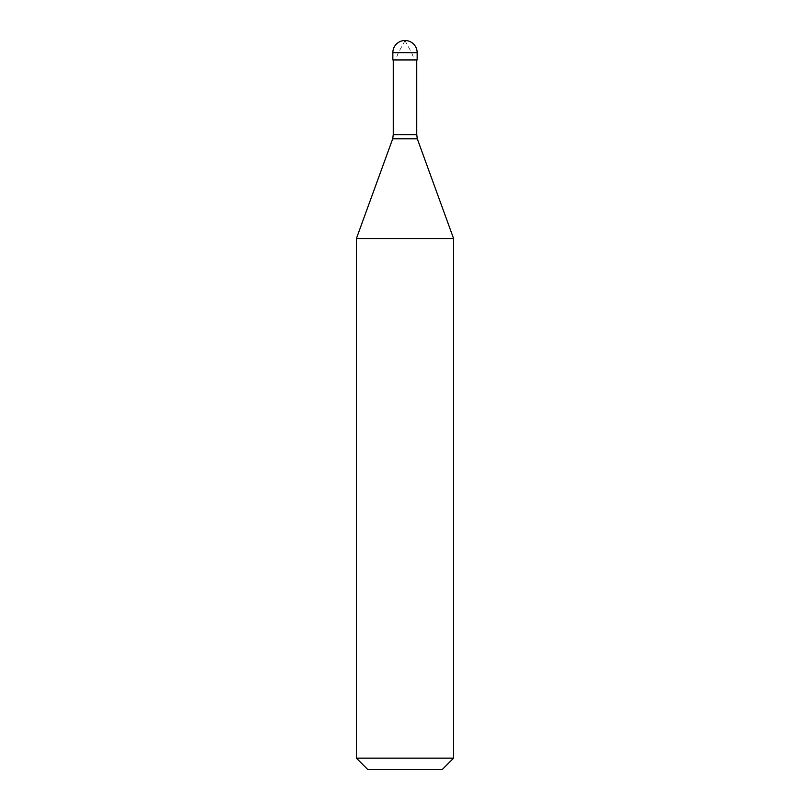 <?xml version="1.0" encoding="UTF-8"?>
<svg xmlns="http://www.w3.org/2000/svg" width="810" height="810" viewBox="0 0 810 810"><rect width="100%" height="100%" fill="white"/><g stroke="black" fill="none" stroke-linecap="round" stroke-linejoin="round"><path stroke-width="0.61" stroke-dasharray="4.05 3.04" d="M392.85 59.94L417.15 59.94M392.698 138.814L417.302 138.814M356.4 238.555L453.6 238.555M356.4 758.16L453.6 758.16M367.74 769.5L442.26 769.5M404.878 40.5L411.632 52.65L414.406 59.94M405.121 40.5L398.368 52.65L395.594 59.94M392.85 52.65L417.15 52.65M393.255 134.622L416.745 134.622"/><path stroke-width="1.21" d="M417.15 52.65L417.15 59.94L392.85 59.94L392.85 52.65L417.15 52.65A12.15 12.15 0 0 0 405 40.5A12.15 12.15 0 0 0 392.85 52.65M416.745 59.94L416.745 134.622L417.302 138.814L392.698 138.814L356.4 238.555L453.6 238.555L453.6 758.16L356.4 758.16L356.4 238.555M453.6 758.16L442.26 769.5L367.74 769.5L356.4 758.16M416.745 134.622L393.255 134.622L392.698 138.814M417.302 138.814L453.6 238.555M393.255 59.94L393.255 134.622"/></g></svg>
